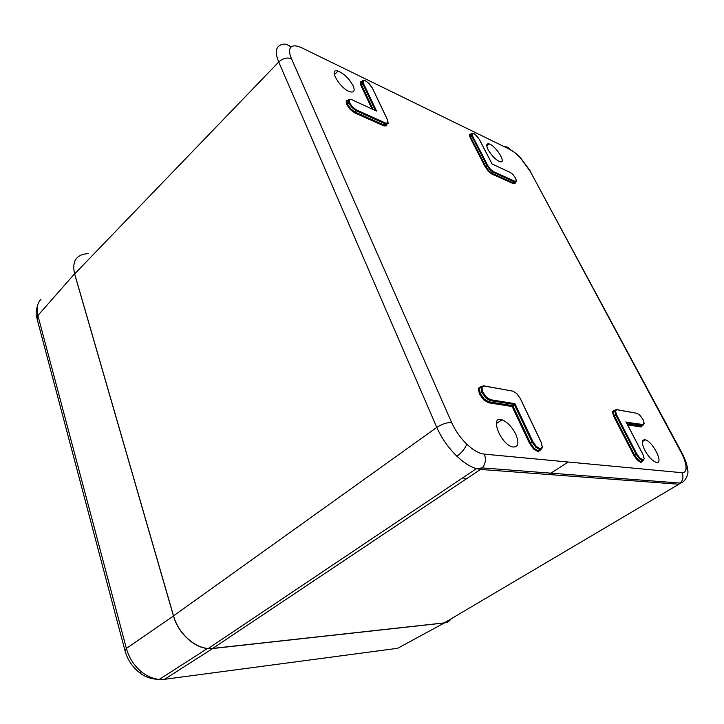 <?xml version="1.0" encoding="UTF-8"?>
<svg xmlns="http://www.w3.org/2000/svg" width="724" height="724" viewBox="0 0 724 724"><rect width="100%" height="100%" fill="white"/><g stroke="black" fill="none" stroke-linecap="round" stroke-linejoin="round"><path stroke-width="1.09" d="M41.051 299.139C37.268 303.13 36.209 308.587 37.901 315.519L126.392 648.442C129.053 657.845 134.076 665.637 141.461 671.827C147.072 676.243 153.008 678.777 159.271 679.42L164.511 679.302L397.648 648.297L404.083 644.803M88.247 253.672L87.387 253.681C76.138 254.685 71.875 261.391 74.581 273.808L37.901 315.519L37.033 318.732L124.881 650.252M141.461 671.827L139.488 672.605C132.22 666.786 127.379 659.455 124.98 650.623L126.392 648.442L173.47 615.988L74.581 273.808M173.47 615.988C178.013 632.586 193.444 647.283 207.417 648.514L212.657 648.532L164.511 679.302M397.648 648.297L444.319 622.966L212.657 648.532M444.319 622.966C447.233 622.613 449.514 621.228 451.17 618.794M538.24 451.821L533.597 449.061L529.407 443.115L530.303 442.817L534.176 448.319L537.887 450.762L540.584 449.803L538.24 451.821L538.366 450.971L540.068 449.803L535.805 447.233L531.914 441.731L514.348 404.553L512.167 406.526L488.483 402.761L483.578 399.775L484.175 399.033L488.718 401.802L512.773 405.648L530.303 442.817L532.81 441.432L536.384 446.5L540.312 448.862L542.276 447.151L541.172 442.409L520.248 398.499L516.791 393.612L512.882 391.15L484.22 386.028L481.913 387.467L482.79 392.055L481.876 392.354L480.926 387.349L483.442 385.802L484.22 386.028M482.79 392.055L486.374 397.141L490.546 399.702L489.849 400.562L485.777 397.883L481.876 392.354L480.265 393.476L484.175 399.033M481.098 386.842L479.306 388.444L480.265 393.476L479.351 393.775L478.32 388.336L479.306 388.444M541.977 448.799L540.068 449.803L540.312 448.862M490.546 399.702L514.945 403.675L514.42 404.49L489.858 400.562M375.43 110.555L362.796 83.812L362.416 80.726L363.213 80.771L363.566 83.613L361.566 84.98L373.122 109.496M346.579 104.365L347.393 104.147L350.706 108.817L355.041 112.066L384.218 125.116L384.028 125.94L354.841 112.917L350.163 109.405L346.579 104.365L346.208 100.799L347.04 100.844L347.393 104.147L349.475 102.708L352.525 106.971L356.507 109.976L385.621 123.089L387.974 122.98L387.53 119.976L372.181 87.767L369.285 83.694L365.204 80.663M388.127 123.424L385.43 123.913L356.308 110.826L351.982 107.559L348.66 102.926L348.325 99.641L349.158 99.695L349.475 102.708M385.621 123.089L384.218 125.116L386.77 124.999M473.288 133.216L471.967 133.515L472.591 136.175L487.777 165.543L490.438 169.235L493.524 171.66L514.809 181.244L516.366 180.946L515.723 178.403M516.321 181.643L514.637 181.941L493.343 172.375L490.003 169.751L487.098 165.742L471.93 136.356L471.252 133.469L471.967 133.515M514.809 181.244L513.334 183.643L491.985 174.113L488.374 171.28L485.243 166.954L485.913 166.755L488.809 170.773L492.166 173.389L513.497 182.937L515.189 182.611M616.658 414.961L636.604 453.559L639.735 457.93L642.858 459.939L642.288 460.681L639.256 458.573L635.844 453.812L615.907 415.205L614.631 410.915L616.133 409.512L616.857 409.721L615.472 411.015L616.658 414.961L614.441 416.092L634.36 454.735L637.763 459.496L640.794 461.595L642.45 460.88M642.858 459.939L644.26 458.69L642.74 460.681L640.794 461.595L642.188 461.333M642.939 419.513L639.944 415.323L636.966 413.313L616.857 409.721M642.532 425.441L641.075 426.97L641.202 426.246L642.55 425.359M612.323 411.712L613.952 410.191L614.676 410.399L613.165 411.811L614.441 416.092L613.699 416.345L612.323 411.712L613.165 411.811M212.711 648.414L208.277 648.478L476.383 468.663L482.256 467.903L480.492 469.424L212.711 648.414L444.237 622.893L678.868 484.229L480.492 469.424L476.383 468.636C470.138 466.745 463.659 462.618 456.925 456.256C448.373 447.839 441.658 438.228 436.789 427.404L278.731 62.011C275.681 54.562 275.536 49.413 278.288 46.544C282.324 43.132 286.541 43.322 290.948 47.132C288.921 49.268 289.102 53.124 291.473 58.698C287.084 57.187 282.84 58.291 278.731 62.011L74.681 273.898L173.525 615.871L436.789 427.404C442.165 423.983 447.115 422.363 451.649 422.535C455.306 430.635 460.328 437.821 466.709 444.102C473.134 450.174 478.998 453.523 484.311 454.138L681.908 472.7C684.823 472.863 686.198 470.944 686.026 466.944C685.728 462.826 683.999 457.803 680.859 451.885L530.312 171.488L520.665 158.212C516.692 153.977 513.054 151.017 509.741 149.343C508.619 147.406 506.945 146.592 504.719 146.891M515.841 434.346C512.004 426.861 507.388 422.029 502.004 419.839C489.424 415.214 500.293 443.993 512.429 446.925C518.294 447.586 519.434 443.387 515.841 434.346M462.862 477.731L465.74 478.872M644.767 450.256C641.337 442.835 641.545 439.368 645.392 439.839C653.31 441.794 664.397 465.025 655.989 462.265C652.134 460.708 648.387 456.708 644.767 450.256M488.157 149.759C491.804 155.932 495.75 159.913 499.976 161.705C507.135 163.923 495.795 145.479 489.062 143.895C486.356 143.397 486.057 145.352 488.157 149.759M353.059 85.658C355.086 90.491 354.226 92.582 350.497 91.921C340.742 89.776 327.519 67.594 338.008 71.079C344.063 73.622 349.077 78.482 353.059 85.658M208.277 648.478C194.123 647.699 178.158 632.821 173.525 615.871M643.835 424.753L642.659 425.287L626.468 422.671M643.826 460.147L641.075 461.749L640.966 462.482L637.283 460.129L637.763 459.496M361.176 81.893L361.566 84.98L360.796 85.179L360.38 81.848L361.176 81.893M485.243 166.954L470.084 137.533L469.36 134.411L470.075 134.456L470.754 137.343L485.913 166.755L487.777 165.543M626.188 422.219L642.858 424.508L644.098 423.205L642.885 419.404M515.642 178.24L513.072 174.692L510.139 172.366L492.085 164.013M375.828 110.736L351.737 99.677L349.158 99.695M514.42 404.49L490.311 400.662L488.637 401.874L488.483 402.761M207.417 648.514L159.271 679.42C151.443 679.212 144.845 676.94 139.488 672.605L138.908 672.153M160.837 679.501L159.977 678.967M533.597 449.061L534.176 448.319M483.578 399.775L479.351 393.775M478.32 388.336L481.053 386.652M536.384 446.5L535.805 447.233M542.276 447.151L542.412 447.704M486.374 397.141L485.777 397.883M481.913 387.467L480.926 387.349M484.166 385.928L512.882 391.15M352.525 106.971L351.982 107.559M354.841 112.917L356.507 109.976M387.974 122.98L387.983 123.786M360.38 81.848L362.036 81.495M346.208 100.799L348.072 100.374M350.163 109.405L350.706 108.817M386.96 124.365L386.67 125.134M386.788 125.804L384.028 125.94M492.13 164.104L479.306 139.406L476.7 135.813L473.668 133.379M479.369 139.46L475.279 134.456M470.084 137.533L472.591 136.175M513.072 174.692L511.633 173.344M516.366 180.946L516.357 181.588M490.438 169.235L490.003 169.751M491.985 174.113L493.524 171.66M469.36 134.411L470.736 134.003M515.153 183.281L513.334 183.643M488.374 171.28L488.809 170.773M644.134 458.419L642.894 454.391M642.912 454.337L644.26 458.763M639.735 457.93L639.256 458.573M642.93 419.431L639.808 415.187M616.794 409.63L636.966 413.313M615.472 411.015L614.631 410.915M642.487 460.853L640.966 462.482M636.604 453.559L633.609 454.998L613.699 416.345M637.283 460.129L633.609 454.998M466.709 444.102C465.279 448.364 462.021 452.419 456.925 456.256M678.868 484.229L680.37 483.089L482.256 467.903C485.551 463.803 486.238 459.215 484.311 454.138M686.026 466.944L687.791 471.134M681.908 472.7C683.655 476.564 683.139 480.021 680.37 483.089L680.37 483.089C685.257 482.329 688.931 473.632 687.764 470.437C687.329 465.179 685.311 459.197 681.709 452.491L680.859 451.885M520.665 158.212L520.257 157.57C517.551 154.348 513.443 151.307 507.931 148.465M291.473 58.698L451.649 422.535M509.741 149.343L302.098 47.974C296.867 45.485 293.148 45.196 290.948 47.132M641.075 426.97L627.59 424.834M613.952 410.191L614.721 410.327M372 108.98L360.796 85.179M529.407 443.115L512.167 406.526M548.792 474.519L568.222 462.021M514.945 403.675L532.81 441.432M627.12 423.929L641.274 426.192L642.858 424.508M642.84 454.283L625.943 421.757M365.584 80.826L363.213 80.771M363.566 83.613L376.552 111.071M681.501 452.111L530.312 171.488M628.215 424.934L628.432 424.146M37.521 305.682C35.929 310.623 35.711 314.741 36.861 318.035M540.167 449.722L538.375 450.962L540.366 449.704M540.176 449.713L542.448 447.495L541.29 442.482M516.701 393.467L512.854 391.096M372.29 87.857L367.575 82.138M386.209 124.193L388.145 123.406L387.666 120.121M384.996 125.397L386.616 125.379M515.026 182.973L513.977 183.109L516.493 181.244L515.723 178.33M626.432 422.608L642.731 425.241L644.215 423.459L642.948 419.458M639.844 415.196L636.93 413.25M627.156 424.002L641.211 426.246L642.279 425.911M502.004 419.839L496.311 423.576M645.392 439.839L642.36 441.622M489.062 143.895L486.772 145.814M338.008 71.079L334.352 74.69M489.849 400.553L488.646 401.865L512.701 405.712M386.227 124.184L385.014 125.397M520.701 158.031L531.063 172.041M628.432 424.97L628.713 424.192M642.894 454.301L626.142 422.047M513.072 174.683L515.696 178.276M479.397 139.506L492.121 164.013M386.634 123.415L386.815 124.293M387.639 120.066L372.317 87.912M516.8 393.557L520.348 398.544M520.366 398.58L541.271 442.445"/></g></svg>
